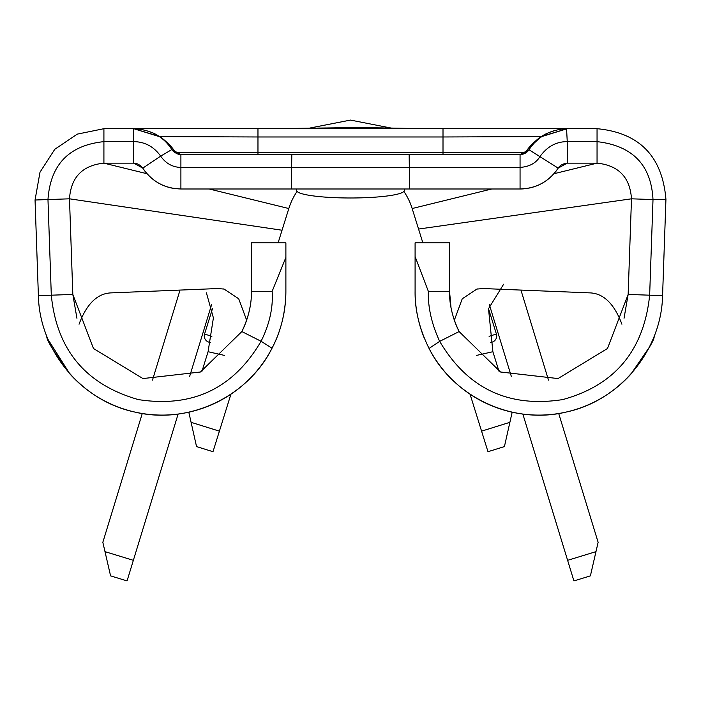 <?xml version="1.0" encoding="UTF-8"?>
<svg xmlns="http://www.w3.org/2000/svg" width="701" height="701" viewBox="0 0 701 701"><rect width="100%" height="100%" fill="white"/><g stroke="black" fill="none" stroke-linecap="round" stroke-linejoin="round"><path stroke-width="1.05" d="M520.063 167.46L180.902 167.46L180.902 188.99L172.069 188.122L180.902 188.99L520.063 188.99L520.063 154.535L529.018 149.751C537.693 136.564 550.206 129.545 566.566 128.712L567.249 141.628C556.261 141.62 547.183 146.579 540.015 156.516C536.072 163.096 529.43 166.733 520.063 167.416M490.411 342.684L492.163 342.132A6.458 6.458 0 0 0 496.404 334.044L488.501 308.694M210.554 342.684L208.81 342.132A6.458 6.458 0 0 1 204.561 334.044L211.886 336.331M566.548 128.695L597.05 128.695C639.391 132.734 662.357 156.288 665.932 199.382L662.576 295.638C661.499 350.404 619.78 400.788 566.171 412.057C512.93 424.946 453.6 397.414 429.056 348.441C419.478 329.058 414.826 310.017 415.088 291.318L415.088 242.826L449.543 242.826L449.543 291.318L428.337 291.318C427.882 307.318 431.658 324.002 439.676 341.369C467.602 388.564 508.593 407.973 562.658 399.596C614.9 385.252 643.904 350.456 649.652 295.191L653.008 199.557M415.088 256.505L415.088 268.667L415.088 256.505L428.337 291.318M35.05 200.013L69.487 198.812C70.95 177.257 82.429 165.375 103.914 163.149L103.914 128.695L133.725 128.695C150.855 129.624 163.561 136.581 171.833 149.567L180.902 154.535L180.902 167.451C172.472 167.189 165.734 163.421 160.678 156.13C153.799 146.605 144.818 141.777 133.725 141.637L103.914 141.637C69.048 145.273 50.402 164.577 47.975 199.557L51.304 295.191C56.65 349.711 85.645 384.516 138.316 399.588C192.46 407.982 233.372 388.538 261.07 341.264C269.561 324.134 273.259 307.485 272.154 291.318L285.885 257.407L285.885 291.318C285.605 312.19 280.978 331.161 272.023 348.231C247.558 397.292 188.21 424.929 134.916 412.083C81.255 400.858 39.466 350.447 38.389 295.638L35.05 200.004L40.001 172.201L54.792 149.278L77.312 134.119L103.914 128.695L597.05 128.695L597.05 141.646L567.249 141.628L567.249 163.149L597.05 163.149L597.05 141.646C632.591 145.729 651.238 165.033 652.999 199.557L665.932 199.382M272.154 291.318L251.431 291.318L251.431 242.826L285.885 242.826L285.885 291.318A123.788 123.788 0 0 1 70.205 374.246L69.916 373.931M69.749 373.747L48.089 339.538M46.853 336.331L46.774 336.305C46.406 339.932 54.214 352.577 70.205 374.246M251.431 291.318C251.659 304.357 248.469 317.772 241.845 331.564L200.442 372.003L142.934 378.566L93.47 348.502L72.825 294.438L76.935 318.272M249.959 307.432A89.325 89.325 0 0 1 242.625 329.987M180.902 188.99C164.656 188.516 151.951 181.559 142.794 168.126L160.678 156.13L171.833 149.567A10.769 9.63 -32.6 0 0 175.259 152.669L257.968 152.564L257.968 136.975L160.082 136.607C168.459 143.153 173.524 148.507 175.259 152.669A10.769 10.016 -90 0 0 180.902 154.535L520.063 154.535L409.139 154.535L409.699 188.99M230.918 394.207L212.99 451.707L196.543 446.581L188.981 412.968L189.252 412.092M201.984 371.25L208.074 351.718L213.402 317.895L206.401 292.808M209.213 188.99L288.812 208.53A64.606 64.606 0 0 1 297.066 191.426A64.606 64.606 0 0 0 288.812 208.53L278.113 242.826M491.752 188.99L412.162 208.53A64.606 64.606 0 0 0 403.899 191.426A64.606 64.606 0 0 1 412.162 208.53L422.852 242.826M424.245 338.057A123.788 123.788 0 0 1 415.088 291.318L415.088 268.667M553.93 173.734L597.05 163.149C618.536 165.375 630.015 177.257 631.487 198.812L628.149 294.438L662.576 295.638M418.558 229.052L631.487 198.812L652.999 199.557M147.035 173.734L103.914 163.149L133.725 163.149L133.725 128.695L160.082 136.607A10.769 2.313 -55.6 0 1 159.276 136.607L133.725 128.695L140.393 129.194C149.436 131.157 155.727 133.628 159.276 136.607M285.885 268.667L285.885 257.407M38.389 295.638L72.825 294.438L69.487 198.812L282.047 230.226M291.826 154.535L291.265 188.99M142.794 168.126L133.725 163.149C136.984 163.158 140.007 164.814 142.794 168.126A45.223 45.223 0 0 0 172.84 188.271L172.84 188.262A45.223 45.223 0 0 1 142.794 168.126M528.125 188.271L520.063 188.99C536.318 188.516 549.014 181.559 558.171 168.126L529.018 149.751M558.171 168.126L567.249 163.149C562.807 163.762 559.784 165.418 558.171 168.126A45.223 45.223 0 0 1 528.896 188.122A45.223 45.223 0 0 0 558.171 168.126M567.249 128.695C563.569 127.538 545.466 132.594 541.698 136.607A10.769 2.313 -124.4 0 1 540.892 136.607L567.249 128.695L541.698 136.607C534.688 142.154 530.499 146.474 529.141 149.567A10.769 10.769 0 0 1 520.063 154.535A10.769 10.769 0 0 0 529.141 149.567A10.769 9.63 -147.4 0 1 525.706 152.669C527.45 148.507 532.515 143.153 540.892 136.607L443.006 136.975L443.006 152.564L525.706 152.669A10.769 10.016 -90 0 1 520.063 154.535M624.039 318.245L628.149 294.438L607.495 348.502L558.031 378.566L500.532 372.003L459.12 331.564L439.676 341.369L429.056 348.441A123.788 123.788 0 0 0 630.769 374.246C646.778 352.542 654.585 339.897 654.182 336.322M453.1 316.274A89.325 89.325 0 0 0 459.12 331.564C452.478 317.684 449.288 304.269 449.543 291.318L451.006 307.432M649.24 347.363L631.049 373.931M520.063 188.99A45.223 45.223 0 0 0 523.533 188.858A45.223 45.223 0 0 1 520.063 188.99M79.047 324.221C86.696 303.813 97.413 293.36 111.214 292.878L217.862 288.54L224.083 289.084L238.708 298.766L246.629 320.191M454.344 320.217L462.231 298.801L476.882 289.084L483.112 288.54L589.76 292.878C603.5 293.307 614.225 303.752 621.918 324.221M503.66 284.177L488.501 308.72L492.891 351.718L498.981 371.25M511.712 412.092L511.993 412.968L504.422 446.581L487.984 451.707L470.056 394.207M492.891 351.718L476.619 355.381M224.355 355.381L208.074 351.718M211.588 304.707L189.682 376.279M178.115 414.063L127.056 580.919L110.583 575.871L102.837 542.302L142.259 413.502M152.476 380.126L179.771 290.915M520.939 290.083L548.497 380.126M558.715 413.502L598.128 542.302L590.391 575.871L573.917 580.919L522.85 414.063M511.292 376.279L489.377 304.698M296.646 188.99L296.646 190.488A53.837 7.492 180 0 0 350.482 197.989A53.837 7.492 180 0 0 404.319 190.488L404.319 188.99M241.845 331.564L261.07 341.264L272.023 348.231M257.968 154.535L257.968 152.564L443.006 152.564L443.006 154.535M443.006 128.695L443.006 136.975L257.968 136.975L257.968 128.695M481.569 431.15L509.89 422.326M191.084 422.326L219.395 431.15M104.992 551.643L133.356 560.327M567.608 560.327L595.973 551.643M489.088 336.331L496.404 334.044M270.209 128.695L350.456 127.661C378.829 127.573 418.795 128.756 430.992 128.695M212.464 308.703L204.561 334.044M391.158 128.064L350.482 120.081L309.798 128.064L350.482 120.081L391.158 128.064L350.482 120.081L309.798 128.064L350.482 120.081L391.158 128.064M476.89 289.101L477.635 288.926M223.33 288.926L224.083 289.101"/></g></svg>
